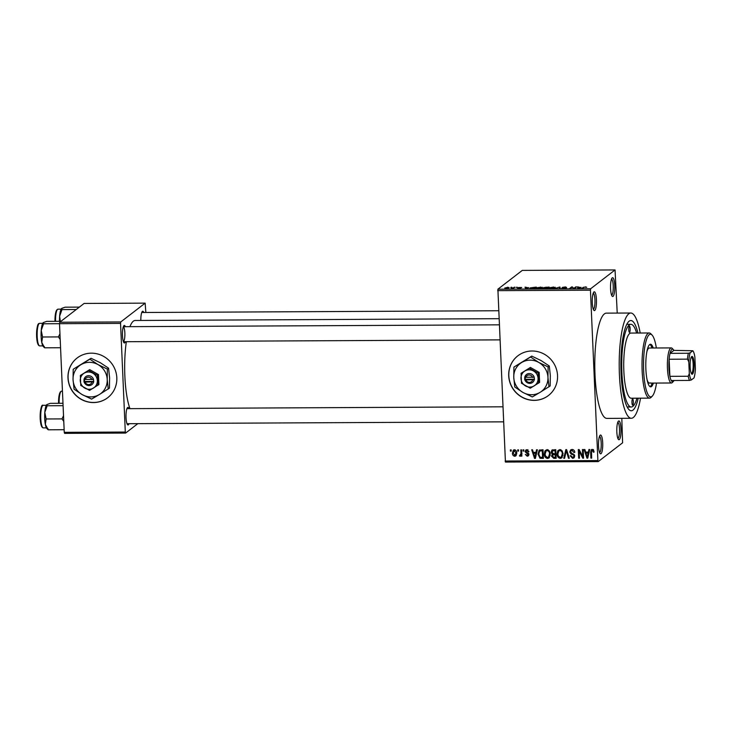 <?xml version="1.0" encoding="UTF-8"?>
<svg xmlns="http://www.w3.org/2000/svg" width="732" height="732" viewBox="0 0 732 732"><rect width="100%" height="100%" fill="white"/><g stroke="black" fill="none" stroke-linecap="round" stroke-linejoin="round"><path stroke-width="1.1" d="M600.213 435.174A9.397 2.114 -90.3 0 1 602.692 442.833A9.397 2.114 -90.3 0 1 601.027 453.694A9.397 2.114 -90.3 0 1 600.176 453.575A9.397 2.114 -90.3 0 1 598.502 444.443A9.397 2.114 -90.3 0 1 600.084 435.293A9.397 2.114 -90.3 0 1 600.213 435.174M599.59 452.55A8.144 1.83 89.7 0 0 599.746 452.468A8.144 1.83 89.7 0 0 601.228 444.077A8.144 1.83 89.7 0 0 599.508 436.318M593.963 291.949A9.397 2.114 -90.3 0 1 596.443 299.608A9.397 2.114 -90.3 0 1 594.768 310.469A9.397 2.114 -90.3 0 1 593.917 310.359A9.397 2.114 -90.3 0 1 592.252 301.218A9.397 2.114 -90.3 0 1 593.835 292.068A9.397 2.114 -90.3 0 1 593.963 291.949M593.341 309.334A8.144 1.83 89.7 0 0 593.496 309.243A8.144 1.83 89.7 0 0 594.979 300.852A8.144 1.83 89.7 0 0 593.259 293.102M612.245 277.849A9.397 2.114 -90.3 0 1 614.734 285.507A9.397 2.114 -90.3 0 1 613.059 296.368A9.397 2.114 -90.3 0 1 612.208 296.259A9.397 2.114 -90.3 0 1 610.534 287.118A9.397 2.114 -90.3 0 1 612.117 277.968A9.397 2.114 -90.3 0 1 612.245 277.849M611.623 295.234A8.144 1.83 89.7 0 0 611.778 295.142A8.144 1.83 89.7 0 0 613.26 286.752A8.144 1.83 89.7 0 0 611.549 279.002M618.503 421.074A9.397 2.114 -90.3 0 1 620.983 428.732A9.397 2.114 -90.3 0 1 619.309 439.593A9.397 2.114 -90.3 0 1 618.458 439.475A9.397 2.114 -90.3 0 1 616.792 430.343A9.397 2.114 -90.3 0 1 618.375 421.193A9.397 2.114 -90.3 0 1 618.503 421.074M617.881 438.45A8.144 1.83 89.7 0 0 618.037 438.367A8.144 1.83 89.7 0 0 619.519 429.977A8.144 1.83 89.7 0 0 617.799 422.218M532.045 350.994A25.062 24.065 -127.6 0 0 517.826 355.844A25.062 24.065 -127.6 0 0 510.25 383.477A25.062 24.065 -127.6 0 0 534.204 400.377A25.062 24.065 -127.6 0 0 548.424 395.536A25.062 24.065 -127.6 0 0 556 367.894A25.062 24.065 -127.6 0 0 532.045 350.994M517.881 355.798A25.062 24.065 -127.6 0 0 510.378 383.431A25.062 24.065 -127.6 0 0 534.314 400.294A25.062 24.065 -127.6 0 0 548.478 395.49M129.042 423.7A8.775 1.976 -90.3 0 1 128.365 424.825A8.775 1.976 -90.3 0 1 127.569 424.716A8.775 1.976 -90.3 0 1 126.005 416.197A8.775 1.976 -90.3 0 1 127.487 407.651A8.775 1.976 -90.3 0 1 127.606 407.541A8.775 1.976 -90.3 0 1 128.96 408.657M125.456 341.716A8.775 1.976 -90.3 0 1 124.779 342.841A8.775 1.976 -90.3 0 1 123.992 342.741A8.775 1.976 -90.3 0 1 122.427 334.213A8.775 1.976 -90.3 0 1 123.909 325.667A8.775 1.976 -90.3 0 1 124.028 325.557A8.775 1.976 -90.3 0 1 125.382 326.673M123.507 341.615A7.521 1.693 89.7 0 0 124.879 333.975A7.521 1.693 89.7 0 0 123.333 326.737M140.828 320.46A8.775 1.976 -90.3 0 1 142.301 311.484A8.775 1.976 -90.3 0 1 142.429 311.375A8.775 1.976 -90.3 0 1 143.783 312.491M638.24 398.19A45.109 10.156 -90.3 0 1 632.997 410.103A45.109 10.156 -90.3 0 1 628.916 409.545A45.109 10.156 -90.3 0 1 620.892 365.698A45.109 10.156 -90.3 0 1 628.486 321.778A45.109 10.156 -90.3 0 1 629.108 321.202A45.109 10.156 -90.3 0 1 637.92 333.033M636.63 333.042A41.349 9.315 89.7 0 0 630.847 324.303L627.187 324.322A41.349 9.315 89.7 0 0 626.766 324.358M640.198 333.023A52.631 11.849 89.7 0 0 630.792 313.022A52.631 11.849 89.7 0 0 628.788 313.79A52.631 11.849 89.7 0 0 619.263 370.182A52.631 11.849 89.7 0 0 631.313 418.274A52.631 11.849 89.7 0 0 633.317 417.505A52.631 11.849 89.7 0 0 640.518 398.181M630.792 313.022L606.38 313.14A52.631 11.849 89.7 0 0 604.367 313.918A52.631 11.849 89.7 0 0 594.851 370.3A52.631 11.849 89.7 0 0 606.892 418.402L631.313 418.274M498.885 318.685L135.155 320.488A47.617 10.724 89.7 0 0 133.343 321.183A47.617 10.724 89.7 0 0 129.921 326.655M126.343 341.707A47.617 10.724 89.7 0 0 129.967 408.657M91.326 353.172A25.062 24.065 -127.6 0 0 77.098 358.021A25.062 24.065 -127.6 0 0 69.531 385.654A25.062 24.065 -127.6 0 0 93.486 402.554A25.062 24.065 -127.6 0 0 107.705 397.714A25.062 24.065 -127.6 0 0 115.272 370.072A25.062 24.065 -127.6 0 0 91.326 353.172M77.153 357.975A25.062 24.065 -127.6 0 0 69.659 385.608A25.062 24.065 -127.6 0 0 93.595 402.472A25.062 24.065 -127.6 0 0 107.76 397.668M517.771 451.095L517.716 449.86L518.494 449.86L518.549 451.086L517.771 451.095L518.521 450.519M520.964 453.099L520.818 449.841L521.596 449.841L521.87 456.127L521.092 456.127L521.056 455.13L520.178 456.246L519.418 455.917L521.715 452.522M520.168 455.121L521.77 453.703M523.096 451.068L523.041 449.832L523.819 449.832L523.874 451.068L523.096 451.068L523.847 450.491M525.119 451.745L525.796 450.043L526.912 449.704L528.897 451.708L528.12 451.827L526.894 450.601L525.896 451.58L528.907 454.407L528.312 455.88L527.232 456.21L525.347 454.426L527.159 455.313L528.129 454.545L525.119 451.745L525.997 451.068M527.809 449.896L525.896 451.58M527.159 455.313L528.843 453.996M535.989 452.349L536.547 449.768L537.361 449.759L535.376 458.415L534.552 458.424L531.697 449.787L532.512 449.787L533.299 452.367L535.989 452.349L536.931 451.617M547.124 449.604L549.412 450.949L550.308 453.904L548.954 457.976L547.499 458.47C545.349 457.912 544.288 456.439 544.315 454.041L544.956 450.93L547.124 449.604M559.879 449.54L562.176 450.885L563.073 453.84L561.718 457.912L560.264 458.406C558.113 457.848 557.052 456.375 557.079 453.977L557.72 450.866L559.879 449.54M592.279 449.375L593.524 449.979L594.073 452.065L593.304 452.184L592.279 450.39L591.474 451.049L591.676 458.141L590.898 458.141L590.642 452.275L591.337 449.668L592.279 449.375M593.222 449.668L591.474 451.049M505.107 461.032L597.888 460.574L598.218 461.599L505.437 462.057L497.888 289.204L522.273 270.401L615.054 269.943L590.669 288.747L590.449 290.192L497.659 290.65M597.888 460.574L590.449 290.192M588.372 452.092L588.931 449.503L589.745 449.503L587.759 458.159L586.936 458.159L584.081 449.53L584.895 449.53L585.682 452.102L588.372 452.092L589.315 451.36M582.718 456.457L582.416 449.54L583.194 449.54L583.569 458.177L582.745 458.186L579.168 451.269L579.469 458.195L578.692 458.205L578.307 449.558L579.149 449.558L582.718 456.457L583.468 455.88M569.761 452.001L570.621 449.924L572.067 449.475C573.76 449.658 574.657 450.619 574.776 452.385L573.998 452.504L572.049 450.491L571.042 450.784L570.539 451.973L574.702 455.963L573.897 457.948L572.598 458.342L570.146 455.771L570.914 455.661L572.534 457.335L573.467 457.061L573.925 455.945L573.641 455.057L571.024 454.05L569.761 452.001L570.631 451.324M563.777 458.278L565.845 449.622L566.605 449.622L569.286 458.25L568.48 458.25L566.312 450.628L564.592 458.269L563.777 458.278L564.765 457.518M551.123 452.23L551.919 450.07L555.78 449.668L556.155 458.314L553.749 458.324L551.516 456.164L552.276 454.343L551.123 452.23L551.955 451.589M537.993 454.133L539.155 450.207L543.016 449.732L543.4 458.378L539.987 458.232L537.993 454.133L538.761 453.538M512.418 453.09L513.352 450.125L514.431 449.759C516.023 450.162 516.792 451.241 516.737 453.007L515.795 455.917L514.715 456.274C513.15 455.89 512.382 454.837 512.418 453.09L513.187 452.495M510.442 451.132L510.387 449.896L511.165 449.887L511.22 451.122L510.442 451.132L511.192 450.546M598.218 461.599L622.603 442.796L621.816 418.32M617.222 313.086L615.054 269.943M510.762 287.438L511.814 287.219L510.762 287.438M513.416 287.777L514.916 287.209L513.507 288.298L511.119 288.271L513.416 287.777L513.434 288.298M516.087 287.411L517.14 287.2L516.087 287.411M517.936 287.703L521.706 287.502L518.741 287.493L520.992 287.969L518.832 288.289L517.442 287.987L520.187 287.996L517.863 287.621M518.238 287.96L519.015 288.289M528.614 287.585L525.558 288.637L525.018 287.154L528.623 287.85M540.472 287.063L542.494 287.795L538.478 288.6C536.474 288.509 535.806 288.262 536.483 287.841L540.481 287.237M542.421 287.85L542.394 287.283L542.494 287.795M553.236 286.999L555.259 287.731L551.242 288.536C549.238 288.445 548.57 288.198 549.247 287.777L553.246 287.173M555.185 287.786L555.158 287.219L555.259 287.731M585.627 286.834L586.698 287.292L584.383 287.127L581.903 288.362L583.221 287.347L585.637 287.017M585.902 287.319L585.362 287.017M497.888 289.204L590.669 288.747M580.998 287.328L577.941 288.381L577.402 286.898L581.007 287.594M574.19 288.106L575.736 286.907L576.514 286.898L574.574 288.399L572.021 287.219L569.697 288.426L571.637 286.926L574.199 288.399M566.541 287.456L563.219 287.374L566.312 288.051L563.576 288.472L561.81 288.033L565.497 287.896L562.441 287.383L565.424 286.935L566.586 287.456M563.155 287.731L562.451 287.594M554.783 288.5L559.925 286.981L560.291 288.472L559.486 288.472L559.367 287.164L554.783 288.5M543.775 287.749L549.101 287.036L547.161 288.536L544.745 288.545L543.098 288.179L544.343 287.859L543.757 287.502L544.352 287.996M530.169 288.435L530.142 287.886L536.336 287.1L534.397 288.6L529.922 288.188M504.897 288.188L507.788 287.219L509.216 287.777L504.723 288.024M627.178 406.974A41.349 9.315 89.7 0 0 627.589 407.019A41.349 9.315 89.7 0 0 629.172 406.416M145.851 312.482L145.156 303.139L84.116 303.441L59.731 322.245L120.78 321.943L145.156 303.139M125.3 432.036L125.63 433.06L64.59 433.362L64.251 432.338L125.3 432.036L120.551 323.388L59.512 323.69L59.731 322.245M64.251 432.338L59.512 323.69M125.63 433.06L137.826 423.654M120.78 321.943L120.551 323.388M578.28 288.381L578.216 286.898M579.232 288.216L580.513 287.502L578.344 287.511L578.39 288.381L578.307 287.337M578.5 288.381L579.222 287.941M578.481 288.381L578.344 287.511M575.764 287.484L575.736 286.907M571.655 287.502L571.637 286.926M572.497 287.539L572.47 286.926M559.989 288.472L559.925 286.981M551.471 288.527L554.646 287.511L554.664 288.051M554.508 288.106L553.017 287.173L550.016 287.777L551.461 288.362M549.924 288.463L550.016 287.777M546.621 288.536L547.188 287.914L543.876 288.527M547.216 288.49L547.188 287.914M543.913 288.152L546.612 288.362M547.444 288.317L548.103 287.219L545.624 287.246L544.498 287.978M548.122 287.795L548.103 287.219M545.898 287.923L547.417 287.74M544.544 287.493L545.889 287.749M538.706 288.591L541.881 287.575L541.9 288.106M541.744 288.17L540.253 287.237L537.251 287.841L538.697 288.417M537.16 288.527L537.251 287.841M533.848 288.426L535.339 287.283L530.92 287.877L533.857 288.6M535.357 287.859L535.339 287.283M531.414 288.6L530.92 287.877M525.896 288.637L525.832 287.154M526.848 288.472L528.129 287.758L525.96 287.767L525.997 288.637L525.924 287.594M526.116 288.637L526.839 288.198M526.098 288.637L525.96 287.767M514.166 287.786L514.139 287.209M506.553 288.344L508.575 287.594L508.594 288.069M508.456 288.115L507.56 287.374L505.547 288.317M505.666 287.795L506.544 288.198M594.036 451.607L593.304 452.184M593.396 449.53L592.581 450.189M591.648 457.564L590.898 458.141M591.749 450.583L591.996 449.402M587.933 457.399L586.936 458.159M586.524 452.705L586.323 452.102M589.114 452.248L587.101 452.257L585.993 453.117L587.247 457.262L588.153 453.108L585.993 453.117M588.51 454.874L587.54 455.624M589.077 452.385L588.153 453.108M588.116 456.594L587.247 457.262M583.541 457.564L582.745 458.186M583.505 456.658L583.203 456.082M579.79 450.793L579.168 451.269M579.442 457.619L578.692 458.205M579.524 450.994L579.488 450.207M574.721 451.937L573.998 452.504M573.11 449.668L572.049 450.491M573.046 449.64L571.042 450.784M574.382 457.399L572.598 458.342M573.705 457.491L572.763 457.326M573.467 457.061L574.712 456.082M574.629 455.405L573.925 455.945M574.254 454.59L573.641 455.057M571.875 453.392L571.024 454.05M570.869 450.949L571.253 449.594M569.13 457.747L568.48 458.25M566.797 450.253L566.312 450.628M566.55 450.445L566.687 449.887M562.222 457.399L560.264 458.406M561.371 457.555L560.456 457.381M557.857 453.382L557.079 453.977M558.26 451.635L558.827 450.015L557.72 450.866M560.813 449.704L558.873 450.903L557.857 454.005L558.269 455.954L560.218 457.399L561.307 457.033L562.295 453.831C562.322 452.056 561.536 450.958 559.934 450.546L558.873 450.903M561.307 457.033L562.99 455.496M563.018 453.273L562.295 453.831M560.95 449.768L559.934 450.546M556.119 457.463L553.749 458.324M554.856 457.473L553.859 457.317M552.321 455.542L551.516 456.164M552.623 455.313L553.383 453.492M553.118 453.694L552.276 454.343M552.23 451.068L552.559 449.768M553.712 449.951L551.901 452.22L553.648 453.721L555.185 453.712L555.048 450.683L552.605 450.802L554.508 449.841L553.401 450.692M555.789 449.832L554.508 449.841M554.06 453.968L552.285 456.018L553.987 457.317L555.341 457.308L555.222 454.728L552.953 454.819L554.874 453.877L553.767 454.737M555.963 453.877L554.874 453.877M556.091 456.731L555.341 457.308M555.981 454.142L555.222 454.728M555.936 453.135L555.185 453.712M555.798 450.107L555.048 450.683M549.457 457.463L547.499 458.47M548.607 457.61L547.692 457.445M545.093 453.447L544.315 454.041M545.496 451.699L546.063 450.079L544.956 450.93M548.048 449.768L546.109 450.967L545.093 454.06L545.514 456.018L547.454 457.454L548.543 457.097L549.531 453.895C549.558 452.12 548.771 451.022 547.17 450.61L546.109 450.967M548.543 457.097L550.226 455.56M550.263 453.337L549.531 453.895M548.186 449.832L547.17 450.61M543.354 457.527L541.094 457.381L539.987 458.232M539.191 451.553L539.795 449.878M543.025 449.896L539.585 451.086L538.77 454.133L540.088 457.207L542.577 457.372L542.284 450.747L539.585 451.086M543.327 456.786L542.577 457.372M543.034 450.171L542.284 450.747M542 449.896L540.884 450.756M535.549 457.656L534.552 458.424M534.14 452.962L533.939 452.358M536.73 452.504L534.717 452.522L533.601 453.373L534.863 457.518L535.769 453.364L533.601 453.373M536.126 455.13L535.156 455.88M536.693 452.641L535.769 453.364M535.733 456.85L534.863 457.518M528.806 451.305L528.12 451.827M528.01 449.741L527.003 450.729M528.742 455.322L527.232 456.21M528.339 455.359L527.635 455.249M528.605 453.447L527.854 454.023M527.342 449.942L526.226 450.793L526.445 449.75M521.852 455.551L521.092 456.127M521.806 454.545L521.056 455.13M521.285 455.396L520.525 455.057L519.418 455.917M520.525 455.057L521.642 454.142M521.276 454.27L521.98 453.529M516.289 455.359L514.715 456.274M515.831 455.423L515.118 455.286M513.553 451.205L513.974 449.823M515.154 449.896L513.855 450.866L514.45 450.665L513.187 453.026L514.697 455.377L516.719 453.977M514.697 455.377L515.968 453.017L514.45 450.665L515.328 449.988M516.701 452.449L515.968 453.017M629.328 326.143A3.129 0.705 89.7 0 0 628.761 329.501A3.129 0.705 89.7 0 0 629.474 332.355A3.129 0.705 89.7 0 0 629.593 332.31A3.129 0.705 89.7 0 0 630.161 328.961A3.129 0.705 89.7 0 0 629.447 326.097A3.129 0.705 89.7 0 0 629.328 326.143M632.503 398.986A3.129 0.705 89.7 0 0 631.945 402.344A3.129 0.705 89.7 0 0 632.658 405.208A3.129 0.705 89.7 0 0 632.777 405.162A3.129 0.705 89.7 0 0 633.345 401.804A3.129 0.705 89.7 0 0 632.631 398.94A3.129 0.705 89.7 0 0 632.503 398.986M653.218 348.002A21.301 4.795 89.7 0 0 650.483 344.25A21.301 4.795 89.7 0 0 649.668 344.562A21.301 4.795 89.7 0 0 645.816 367.391A21.301 4.795 89.7 0 0 650.693 386.853A21.301 4.795 89.7 0 0 651.498 386.542A21.301 4.795 89.7 0 0 653.392 383.083M650.08 386.688A21.301 4.795 89.7 0 0 650.281 386.551A21.301 4.795 89.7 0 0 652.175 383.092M656.348 347.984A31.33 7.055 89.7 0 0 652.066 335.064A31.33 7.055 89.7 0 0 649.238 334.689A31.33 7.055 89.7 0 0 643.657 370.895A31.33 7.055 89.7 0 0 651.938 396.424A31.33 7.055 89.7 0 0 652.368 396.021A31.33 7.055 89.7 0 0 656.513 383.065M652.368 396.021L651.215 397.247A32.583 7.338 -90.3 0 1 650.766 397.659A32.583 7.338 -90.3 0 1 649.522 398.135A32.583 7.338 -90.3 0 1 642.065 368.361A32.583 7.338 -90.3 0 1 647.966 333.453A32.583 7.338 -90.3 0 1 649.202 332.978A32.583 7.338 -90.3 0 1 650.904 333.856L652.066 335.064M649.202 332.978L630.893 333.069A32.583 7.338 89.7 0 0 629.648 333.545A32.583 7.338 89.7 0 0 623.756 368.452A32.583 7.338 89.7 0 0 631.213 398.226L649.522 398.135M630.847 324.303A41.349 9.315 89.7 0 0 629.273 324.907A41.349 9.315 89.7 0 0 621.788 369.212A41.349 9.315 89.7 0 0 631.259 407.001A41.349 9.315 89.7 0 0 632.832 406.397A41.349 9.315 89.7 0 0 636.95 398.199M650.117 382.845A17.541 3.953 -90.3 0 1 649.449 383.101A17.541 3.953 -90.3 0 1 647.006 379.432M646.878 351.717A17.541 3.953 -90.3 0 1 648.607 348.276A17.541 3.953 -90.3 0 1 649.275 348.02L671.253 347.91A17.541 3.953 -90.3 0 1 672.168 348.377L673.33 349.594A16.287 3.669 89.7 0 0 670.045 353.346A16.287 3.669 89.7 0 0 669.139 359.238A16.287 3.669 89.7 0 0 668.957 368.223A16.287 3.669 89.7 0 0 669.89 376.349A16.287 3.669 89.7 0 0 671.235 380.503A16.287 3.669 89.7 0 0 673.486 381.29A16.287 3.669 89.7 0 0 674.035 380.494M652.002 348.002A21.301 4.795 89.7 0 0 649.87 344.424M46.885 404.567L46.711 404.714A12.197 2.745 -90.3 0 1 46.729 404.705A12.197 2.745 -90.3 0 0 44.808 412.372A12.197 2.745 89.7 0 0 44.716 418.658A12.197 2.745 89.7 0 0 45.338 424.395L46.134 418.969L44.808 412.372L47.168 405.757L46.885 404.567L50.279 403.35L62.989 403.286M63.025 405.674L47.168 405.757M63.528 415.767L61.991 418.896L46.134 418.969M61.991 418.896L63.776 421.44M64.068 429.711L48.211 429.794L45.338 424.395A12.197 2.745 89.7 0 0 46.83 428.449L47.818 429.483M47.937 428.604L48.211 429.794M694.064 363.831A8.894 2.004 -90.3 0 1 691.676 374.006A8.894 2.004 -90.3 0 1 690.13 366.869A8.894 2.004 -90.3 0 1 691.584 356.694A8.894 2.004 -90.3 0 1 694.064 363.831M691.328 373.494A8.144 1.83 89.7 0 0 691.401 373.494A8.144 1.83 89.7 0 0 693.158 363.96A8.144 1.83 89.7 0 0 691.319 357.207A8.144 1.83 89.7 0 0 691.246 357.216M673.486 381.29L672.333 382.516A17.541 3.953 -90.3 0 1 671.427 382.992A17.541 3.953 -90.3 0 1 667.456 368.443A17.541 3.953 -90.3 0 1 671.253 347.91M687.449 359.147L669.139 359.238L669.89 376.349L688.199 376.257L689.306 373.622A15.033 3.386 89.7 0 0 691.356 379.954L694.018 377.904A15.033 3.386 89.7 0 0 695.4 368.919L694.878 357.079A15.033 3.386 89.7 0 0 692.829 350.747L690.175 352.787A15.033 3.386 89.7 0 0 688.785 361.773L687.449 359.147A16.287 3.669 -90.3 0 1 688.364 353.254L670.045 353.346L673.888 350.381A16.287 3.669 89.7 0 0 673.33 349.594M692.829 350.747L673.888 350.381M688.364 353.254L690.175 352.787M688.785 361.773L689.306 373.622M691.356 379.954L689.544 380.42A16.287 3.669 -90.3 0 1 688.199 376.257M671.235 380.503L689.544 380.42M59.951 333.783L58.414 336.912L60.198 339.456M60.957 321.302L46.702 321.366L43.307 322.583L43.581 323.773L59.438 323.69M58.414 336.912L42.557 336.995L41.23 330.388A12.197 2.745 89.7 0 1 43.133 322.739L43.161 322.711A12.197 2.745 89.7 0 0 43.133 322.739L43.307 322.583M60.491 347.727L44.634 347.81L41.751 342.411A12.197 2.745 89.7 0 1 41.23 330.388L43.581 323.773M44.24 347.499L43.252 346.465A12.197 2.745 89.7 0 1 41.751 342.411L42.557 336.995M44.35 346.62L44.634 347.81M79.349 307.111L65.102 307.184L61.698 308.392L61.982 309.59L76.238 309.517M60.353 321.302L59.631 316.206A12.197 2.745 89.7 0 1 61.534 308.547L61.552 308.529A12.197 2.745 89.7 0 0 61.534 308.547L61.698 308.392M59.493 321.311A12.197 2.745 89.7 0 1 59.631 316.206L61.982 309.59M525.851 379.926L534.461 379.67L534.195 377.209A5.014 4.813 -127.6 0 0 524.743 377.255L524.698 379.725L525.851 379.926A3.761 3.605 -127.6 0 0 532.75 379.899M524.853 379.725A5.014 4.813 -127.6 0 0 534.305 379.67M538.587 383.184L538.148 373.201L529.392 368.251L530.416 367.455L521.056 373.283L521.495 383.266L530.261 388.216L539.612 382.388L539.182 372.405L530.416 367.455M538.148 373.201L539.182 372.405M529.392 368.251L521.056 373.283M530.581 357.015L513.928 367.08L513.763 377.52L514.797 387.036L522.959 392.453L532.329 396.936L540.051 392.361A17.541 16.845 -127.6 0 0 547.948 377.355A17.541 16.845 -127.6 0 0 538.743 362.422A17.541 16.845 -127.6 0 0 521.651 362.514A17.541 16.845 -127.6 0 0 513.763 377.52A17.541 16.845 -127.6 0 0 522.959 392.453A17.541 16.845 -127.6 0 0 540.051 392.361L550.162 385.956L550.327 375.516L549.293 366L548.112 366.915L538.743 362.422L530.581 357.015L531.761 356.1L541.131 360.592L549.293 366M513.928 367.08L531.761 356.1M548.982 386.871L547.948 377.355L548.112 366.915M534.122 385.929A8.775 8.418 -127.6 0 0 533.472 370.959A8.775 8.418 -127.6 0 0 520.974 378.508A8.775 8.418 -127.6 0 0 534.122 385.929M534.195 377.209L524.743 377.255M532.649 377.428A3.761 3.605 -127.6 0 0 525.741 377.456M525.164 377.337L525.247 379.295L534.442 379.249M525.247 379.295L524.698 379.725M85.122 382.104L93.742 381.848L93.476 379.386A5.014 4.813 -127.6 0 0 84.015 379.432L83.97 381.903L85.122 382.104A3.761 3.605 -127.6 0 0 92.031 382.077M84.125 381.903A5.014 4.813 -127.6 0 0 93.586 381.848M97.868 385.361L97.429 375.379L88.664 370.429L89.697 369.633L80.337 375.461L80.776 385.444L89.542 390.394L98.893 384.565L98.463 374.583L89.697 369.633M97.429 375.379L98.463 374.583M88.664 370.429L80.337 375.461M89.862 359.192L73.2 369.257L73.044 379.698L74.078 389.214L82.24 394.63L91.601 399.114L99.332 394.539A17.541 16.845 -127.6 0 0 107.22 379.533A17.541 16.845 -127.6 0 0 98.024 364.6A17.541 16.845 -127.6 0 0 80.932 364.692A17.541 16.845 -127.6 0 0 73.044 379.698A17.541 16.845 -127.6 0 0 82.24 394.63A17.541 16.845 -127.6 0 0 99.332 394.539L109.443 388.134L109.608 377.694L108.574 368.178L107.384 369.093L98.024 364.6L89.862 359.192L91.043 358.277L100.403 362.77L108.574 368.178M73.2 369.257L91.043 358.277M108.263 389.049L107.22 379.533L107.384 369.093M93.403 388.106A8.775 8.418 -127.6 0 0 92.744 373.137A8.775 8.418 -127.6 0 0 80.255 380.686A8.775 8.418 -127.6 0 0 93.403 388.106M93.476 379.386L84.015 379.432M91.921 379.606A3.761 3.605 -127.6 0 0 85.022 379.633M84.445 379.515L84.528 381.473L93.723 381.427M84.528 381.473L83.97 381.903M583.239 287.923L583.221 287.347M591.41 451.681L590.642 452.275M573.238 453.84L572.397 454.49M567.208 451.58L566.678 451.992M542.33 457.537L541.213 458.388M527.955 452.898L526.958 453.666M43.316 427.881C41.587 427.753 40.544 424.597 40.178 418.43C40.48 408.557 41.486 404.192 43.206 405.327A11.282 2.544 89.7 0 0 40.763 418.521A11.282 2.544 89.7 0 0 43.316 427.881L46.418 427.863M40.196 418.402A10.523 2.37 -90.3 0 1 42.273 406.123M37.186 336.546A11.282 2.544 89.7 0 0 39.738 345.897C38.009 345.769 36.966 342.613 36.6 336.445C36.847 322.775 38.604 323.617 39.62 323.343A11.282 2.544 89.7 0 0 37.186 336.546M36.618 336.418A10.523 2.37 -90.3 0 1 38.695 324.139M60.674 391.931A10.523 2.37 -90.3 0 0 58.569 403.314L59.429 393.935L60.225 392.023L61.598 391.135A11.282 2.544 89.7 0 0 59.127 403.314M54.964 321.33L55.861 311.923L56.648 310.048L58.02 309.16A11.282 2.544 89.7 0 0 55.55 321.33M54.982 321.33A10.523 2.37 -90.3 0 1 57.087 309.947M591.785 450.564L592.893 449.704M527.873 455.13L528.98 454.27M631.259 407.001L627.589 407.019M43.206 405.327L46.308 405.308M503.396 421.842L127.002 423.709M502.738 406.809L126.929 408.666M123.351 326.692L499.16 324.834M123.424 341.725L499.81 339.868M498.538 310.743L141.752 312.5M671.427 382.992L649.449 383.101M39.738 345.897L42.84 345.879M39.62 323.343L42.731 323.324M61.598 391.135L62.458 391.135M58.02 309.16L61.122 309.142"/></g></svg>
